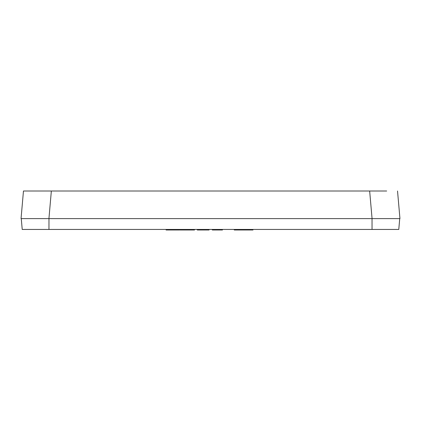 <?xml version="1.0" encoding="UTF-8"?>
<svg xmlns="http://www.w3.org/2000/svg" width="421" height="421" viewBox="0 0 421 421"><rect width="100%" height="100%" fill="white"/><g stroke="black" fill="none" stroke-linecap="round" stroke-linejoin="round"><path stroke-width="0.63" d="M339.71 191.013L331.98 191.013M354.035 191.013L347.099 191.013L354.035 191.013M337.805 191.013L351.24 191.013M34.322 191.013L23.465 191.013L21.05 218.62L23.465 191.013L386.678 191.013M28.944 218.62L28.602 218.62M22.224 229.445L21.271 218.62L399.95 218.62L397.535 191.013L399.95 218.62L21.05 218.62L23.465 191.013L21.05 218.62M393.003 229.445L352.809 229.445L398.782 229.445L399.729 218.62L398.782 229.445L399.729 218.62L398.782 229.445L47.073 229.445M229.65 218.62L243.112 218.62M191.35 218.62L177.888 218.62M190.403 229.445L189.85 229.445M68.191 229.445L27.997 229.445L68.191 229.445M113.06 191.013L137.283 191.013M360.708 191.013L354.124 191.013M173.673 191.013L175.531 191.013M245.469 191.013L262.562 191.013M57.782 191.013L78.627 191.013M129.926 191.013L163.253 191.013M260.146 191.013L264.514 191.013M21.271 218.62L22.218 229.445L21.271 218.62L22.218 229.445L48.957 229.445L48.973 218.62M27.997 229.445L27.402 229.445M188.208 229.445L187.471 229.445M233.997 229.445L233.418 229.445M222.477 229.445L222.477 229.987L222.014 229.987L222.014 229.445M222.014 229.987L212.31 229.987L212.31 229.45M202.648 229.445L202.648 229.987L197.291 229.987L197.291 229.445M202.648 229.987L209.074 229.987L209.074 229.445M179.499 229.445L179.499 229.987L166.095 229.987L166.095 229.445M191.976 229.445L191.976 229.987L194.518 229.987L194.518 229.445M182.735 229.445L182.735 229.987L179.962 229.987L179.962 229.445M182.735 229.987L186.829 229.987L186.829 229.445M186.829 229.987L187.303 229.987L187.303 229.445M187.303 229.987L191.976 229.987M252.979 229.445L252.979 229.987L234.26 229.987L234.26 229.445M205.985 229.445L208.121 229.445M208.363 229.445L209.579 229.445M369.654 191.013L372.069 218.62M51.346 191.013L48.931 218.62M372.038 218.62L372.043 229.445M187.803 229.987L187.803 229.445M398.776 229.445L399.724 218.62L398.776 229.445"/></g></svg>
